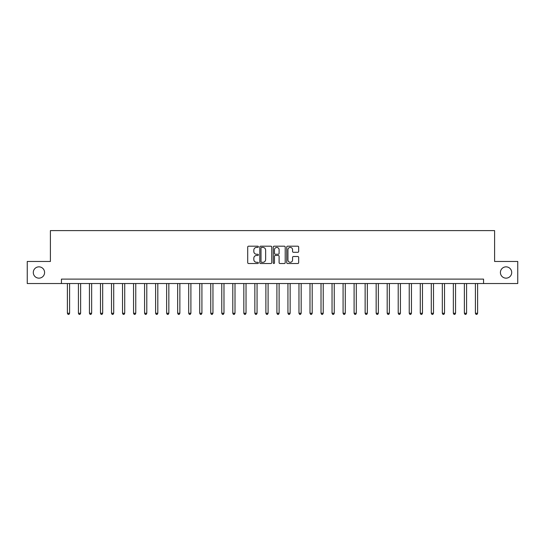 <?xml version="1.0" encoding="UTF-8"?>
<svg xmlns="http://www.w3.org/2000/svg" width="545" height="545" viewBox="0 0 545 545"><rect width="100%" height="100%" fill="white"/><g stroke="black" fill="none" stroke-linecap="round" stroke-linejoin="round"><path stroke-width="0.82" d="M258.385 246.803A0.606 0.606 0 0 0 257.778 246.197L248.581 246.197A0.865 0.865 0 0 0 247.709 247.062L247.709 262.649A0.865 0.865 0 0 0 248.581 263.514L257.778 263.514A0.606 0.606 0 0 0 258.385 262.908A0.606 0.606 0 0 0 257.778 262.302L256.586 262.302A2.773 2.773 0 0 1 253.82 259.529L253.82 258.235A2.773 2.773 0 0 1 256.586 255.462L257.778 255.462A0.606 0.606 0 0 0 258.385 254.856A0.606 0.606 0 0 0 257.778 254.249L256.586 254.249A2.773 2.773 0 0 1 253.82 251.477L253.82 250.182A2.773 2.773 0 0 1 256.586 247.41L257.778 247.41A0.606 0.606 0 0 0 258.385 246.803M500.412 272.5A5.648 5.648 0 0 0 506.06 278.148A5.648 5.648 0 0 0 511.707 272.5A5.648 5.648 0 0 0 506.06 266.852A5.648 5.648 0 0 0 500.412 272.5M33.293 272.5A5.648 5.648 0 0 0 38.94 278.148A5.648 5.648 0 0 0 44.588 272.5A5.648 5.648 0 0 0 38.94 266.852A5.648 5.648 0 0 0 33.293 272.5M297.808 252.301A0.865 0.865 0 0 0 298.674 251.436L298.674 247.062A0.865 0.865 0 0 0 297.808 246.197L287.59 246.197A0.865 0.865 0 0 0 286.725 247.062L286.725 262.649A0.865 0.865 0 0 0 287.59 263.514L297.808 263.514A0.865 0.865 0 0 0 298.674 262.649L298.674 257.369A0.865 0.865 0 0 0 297.808 256.504L293.435 256.504A0.865 0.865 0 0 0 292.57 257.369L292.57 259.985A2.316 2.316 0 0 1 290.253 262.302A2.316 2.316 0 0 1 287.937 259.985L287.937 249.726A2.316 2.316 0 0 1 290.253 247.41A2.316 2.316 0 0 1 292.57 249.726L292.57 251.436A0.865 0.865 0 0 0 293.435 252.301L297.808 252.301M61.435 283.529L27.25 283.529L27.25 261.471L50.406 261.471L50.406 230.596L494.594 230.596L494.594 261.471L517.75 261.471L517.75 283.529L483.565 283.529L483.565 279.115L61.435 279.115L61.435 283.529L483.565 283.529M271.744 247.062A0.865 0.865 0 0 0 270.879 246.197L260.66 246.197A0.865 0.865 0 0 0 259.795 247.062L259.795 262.649A0.865 0.865 0 0 0 260.66 263.514L270.879 263.514A0.865 0.865 0 0 0 271.744 262.649L271.744 247.062M274.121 246.197L284.34 246.197A0.865 0.865 0 0 1 285.205 247.062L285.205 262.649A0.865 0.865 0 0 1 284.34 263.514L279.966 263.514A0.865 0.865 0 0 1 279.101 262.649L279.101 256.327A0.865 0.865 0 0 0 278.236 255.462L275.334 255.462A0.865 0.865 0 0 0 274.469 256.327L274.469 262.908A0.606 0.606 0 0 1 273.863 263.514A0.606 0.606 0 0 1 273.256 262.908L273.256 247.062A0.865 0.865 0 0 1 274.121 246.197M261.614 247.41A0.606 0.606 0 0 0 261.007 248.016L261.007 261.695A0.606 0.606 0 0 0 261.614 262.302L262.867 262.302A2.773 2.773 0 0 0 265.64 259.529L265.64 250.182A2.773 2.773 0 0 0 262.867 247.41L261.614 247.41M279.101 249.767A2.316 2.316 0 0 0 276.785 247.45A2.316 2.316 0 0 0 274.469 249.767L274.469 253.384A0.865 0.865 0 0 0 275.334 254.249L278.236 254.249A0.865 0.865 0 0 0 279.101 253.384L279.101 249.767M67.389 283.529L67.389 313.259L69.597 313.259L69.597 283.529M69.597 313.259L68.936 314.404L68.05 314.404L67.389 313.259M78.419 283.529L78.419 313.259L80.626 313.259L80.626 283.529M80.626 313.259L79.958 314.404L79.079 314.404L78.419 313.259M89.441 283.529L89.441 313.259L91.649 313.259L91.649 283.529M91.649 313.259L90.988 314.404L90.109 314.404L89.441 313.259M100.471 283.529L100.471 313.259L102.678 313.259L102.678 283.529M102.678 313.259L102.017 314.404L101.132 314.404L100.471 313.259M111.5 283.529L111.5 313.259L113.707 313.259L113.707 283.529M113.707 313.259L113.047 314.404L112.161 314.404L111.5 313.259M122.53 283.529L122.53 313.259L124.73 313.259L124.73 283.529M124.73 313.259L124.069 314.404L123.19 314.404L122.53 313.259M133.552 283.529L133.552 313.259L135.76 313.259L135.76 283.529M135.76 313.259L135.099 314.404L134.213 314.404L133.552 313.259M144.582 283.529L144.582 313.259L146.789 313.259L146.789 283.529M146.789 313.259L146.128 314.404L145.243 314.404L144.582 313.259M155.611 283.529L155.611 313.259L157.812 313.259L157.812 283.529M157.812 313.259L157.151 314.404L156.272 314.404L155.611 313.259M166.634 283.529L166.634 313.259L168.841 313.259L168.841 283.529M168.841 313.259L168.18 314.404L167.301 314.404L166.634 313.259M177.663 283.529L177.663 313.259L179.87 313.259L179.87 283.529M179.87 313.259L179.21 314.404L178.324 314.404L177.663 313.259M188.693 283.529L188.693 313.259L190.9 313.259L190.9 283.529M190.9 313.259L190.232 314.404L189.353 314.404L188.693 313.259M199.722 283.529L199.722 313.259L201.922 313.259L201.922 283.529M201.922 313.259L201.262 314.404L200.383 314.404L199.722 313.259M210.745 283.529L210.745 313.259L212.952 313.259L212.952 283.529M212.952 313.259L212.291 314.404L211.405 314.404L210.745 313.259M221.774 283.529L221.774 313.259L223.981 313.259L223.981 283.529M223.981 313.259L223.321 314.404L222.435 314.404L221.774 313.259M232.804 283.529L232.804 313.259L235.004 313.259L235.004 283.529M235.004 313.259L234.343 314.404L233.464 314.404L232.804 313.259M243.826 283.529L243.826 313.259L246.033 313.259L246.033 283.529M246.033 313.259L245.373 314.404L244.487 314.404L243.826 313.259M254.856 283.529L254.856 313.259L257.063 313.259L257.063 283.529M257.063 313.259L256.402 314.404L255.516 314.404L254.856 313.259M265.885 283.529L265.885 313.259L268.092 313.259L268.092 283.529M268.092 313.259L267.425 314.404L266.546 314.404L265.885 313.259M276.908 283.529L276.908 313.259L279.115 313.259L279.115 283.529M279.115 313.259L278.454 314.404L277.575 314.404L276.908 313.259M287.937 283.529L287.937 313.259L290.144 313.259L290.144 283.529M290.144 313.259L289.484 314.404L288.598 314.404L287.937 313.259M298.967 283.529L298.967 313.259L301.174 313.259L301.174 283.529M301.174 313.259L300.513 314.404L299.627 314.404L298.967 313.259M309.996 283.529L309.996 313.259L312.196 313.259L312.196 283.529M312.196 313.259L311.536 314.404L310.657 314.404L309.996 313.259M321.019 283.529L321.019 313.259L323.226 313.259L323.226 283.529M323.226 313.259L322.565 314.404L321.679 314.404L321.019 313.259M332.048 283.529L332.048 313.259L334.255 313.259L334.255 283.529M334.255 313.259L333.595 314.404L332.709 314.404L332.048 313.259M343.078 283.529L343.078 313.259L345.278 313.259L345.278 283.529M345.278 313.259L344.617 314.404L343.738 314.404L343.078 313.259M354.1 283.529L354.1 313.259L356.307 313.259L356.307 283.529M356.307 313.259L355.647 314.404L354.768 314.404L354.1 313.259M365.13 283.529L365.13 313.259L367.337 313.259L367.337 283.529M367.337 313.259L366.676 314.404L365.79 314.404L365.13 313.259M376.159 283.529L376.159 313.259L378.366 313.259L378.366 283.529M378.366 313.259L377.699 314.404L376.82 314.404L376.159 313.259M387.188 283.529L387.188 313.259L389.389 313.259L389.389 283.529M389.389 313.259L388.728 314.404L387.849 314.404L387.188 313.259M398.211 283.529L398.211 313.259L400.418 313.259L400.418 283.529M400.418 313.259L399.757 314.404L398.872 314.404L398.211 313.259M409.241 283.529L409.241 313.259L411.448 313.259L411.448 283.529M411.448 313.259L410.787 314.404L409.901 314.404L409.241 313.259M420.27 283.529L420.27 313.259L422.47 313.259L422.47 283.529M422.47 313.259L421.81 314.404L420.931 314.404L420.27 313.259M431.293 283.529L431.293 313.259L433.5 313.259L433.5 283.529M433.5 313.259L432.839 314.404L431.953 314.404L431.293 313.259M442.322 283.529L442.322 313.259L444.529 313.259L444.529 283.529M444.529 313.259L443.868 314.404L442.983 314.404L442.322 313.259M453.351 283.529L453.351 313.259L455.559 313.259L455.559 283.529M455.559 313.259L454.891 314.404L454.012 314.404L453.351 313.259M464.374 283.529L464.374 313.259L466.581 313.259L466.581 283.529M466.581 313.259L465.921 314.404L465.042 314.404L464.374 313.259M475.404 283.529L475.404 313.259L477.611 313.259L477.611 283.529M477.611 313.259L476.95 314.404L476.064 314.404L475.404 313.259"/></g></svg>
